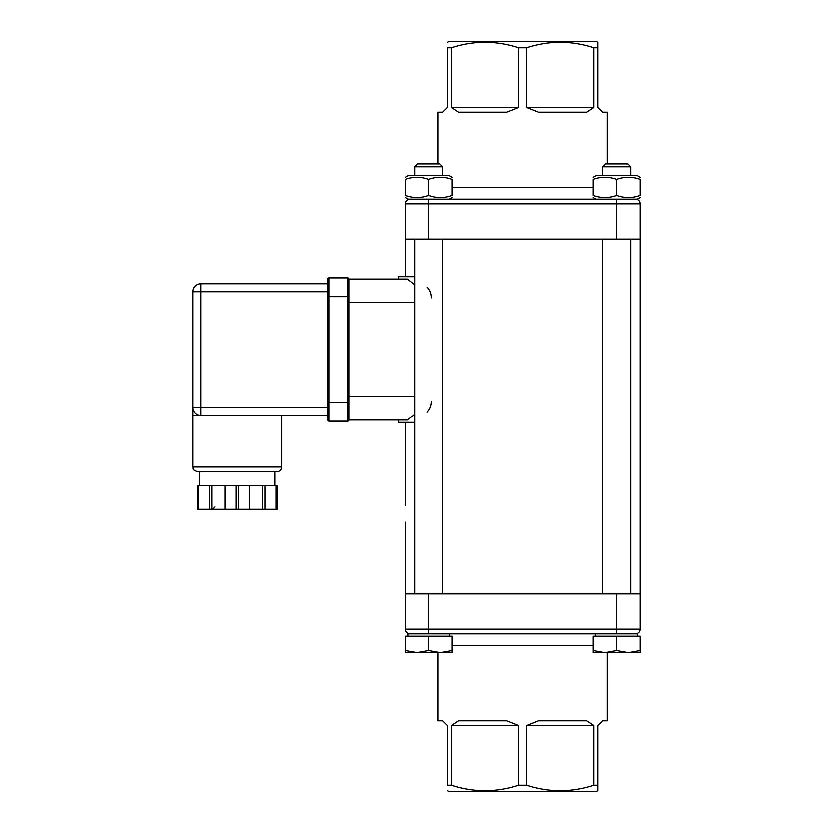 <?xml version="1.0" encoding="UTF-8"?>
<svg xmlns="http://www.w3.org/2000/svg" width="833" height="833" viewBox="0 0 833 833"><rect width="100%" height="100%" fill="white"/><g stroke="black" fill="none" stroke-linecap="round" stroke-linejoin="round"><path stroke-width="1.25" d="M593.898 725.543L593.898 785.248C571.521 792.547 549.145 792.547 526.758 785.248L526.758 725.543L593.898 725.543L586.765 720.847L538.597 720.847L526.758 725.543M447.519 790.673L448.695 791.35L596.761 791.35L597.927 790.673L597.927 785.248L593.898 785.248M597.927 785.248L597.927 725.543L602.634 720.847L607.33 720.847L607.33 652.687M438.116 652.687L438.116 720.847L442.823 720.847L447.519 725.543L447.519 785.248C447.519 792.547 447.519 792.547 447.519 785.248C447.519 792.547 447.519 792.547 447.519 785.248L451.559 785.248L451.559 725.543L518.688 725.543L506.86 720.847L458.691 720.847L451.559 725.543M518.688 725.543L518.688 785.248C496.312 792.547 473.935 792.547 451.559 785.248M526.758 785.248L518.688 785.248M593.898 47.752L593.898 107.457L526.758 107.457L526.758 47.752C549.145 40.453 571.521 40.453 593.898 47.752L597.927 47.752L597.927 107.457L602.634 112.153L607.33 112.153L607.33 163.862M526.758 107.457L538.597 112.153L586.765 112.153L593.898 107.457M518.688 47.752L518.688 107.457L451.559 107.457L451.559 47.752C473.935 40.453 496.312 40.453 518.688 47.752L526.758 47.752M451.559 107.457L458.691 112.153L506.86 112.153L518.688 107.457M438.116 163.862L438.116 112.153L442.823 112.153L447.519 107.457L447.519 47.752C447.519 40.453 447.519 40.453 447.519 47.752C447.519 40.453 447.519 40.453 447.519 47.752L451.559 47.752M431.463 297.818C431.463 293.643 430.057 290.061 427.246 287.073M427.246 411.971C430.057 408.982 431.463 405.4 431.463 401.225M405.223 276.671L414.615 276.671L398.174 276.671L405.223 276.671L405.223 203.814L405.223 239.061L640.233 239.061L640.233 203.814A4.696 4.696 0 0 0 635.537 199.108M635.537 633.892A4.696 4.696 0 0 0 640.233 629.186L640.233 593.939L405.223 593.939L405.223 629.186A4.696 4.696 0 0 0 409.919 633.892M264.915 485.826L197.234 485.826L197.234 509.327L277.139 509.327L277.139 485.826L264.915 485.826L264.915 509.327M281.606 467.032A4.696 4.696 0 0 1 276.9 471.728L197.463 471.728C191.038 469.489 193.662 468.417 192.767 467.032L281.606 467.032L281.606 415.323M192.767 415.313L200.753 415.323L200.753 407.337L192.767 407.337L192.767 467.032M327.661 283.72L200.753 283.72A7.986 7.986 0 0 0 192.767 291.706L192.767 407.337A7.986 7.986 0 0 0 200.753 415.323L327.661 415.323M327.661 420.03A1.177 1.177 0 0 0 328.837 421.196L328.837 402.401L327.661 402.401L327.661 420.03A1.177 1.177 0 0 0 328.837 421.196L347.642 421.196A1.177 1.177 0 0 0 348.819 420.03L348.819 279.013A1.177 1.177 0 0 0 347.642 277.837L328.837 277.837A1.177 1.177 0 0 0 327.661 279.013L327.661 407.337L200.753 407.337L200.753 291.706L327.661 291.706M224.962 485.826L224.962 509.327M209.447 485.826L209.447 509.327M211.801 485.826L211.801 509.327M249.4 485.826L249.4 509.327M262.572 485.826L262.572 509.327M197.234 485.826L197.234 509.327M348.819 296.642L328.837 296.642L328.837 277.837L347.642 277.837L347.642 402.401L328.837 402.401L328.837 296.642L327.661 296.642M637.412 199.108L640.233 197.483L637.412 199.108L408.035 199.108L405.223 197.483L408.035 199.108M593.231 177.242L596.053 175.607L637.412 175.607L640.233 177.242M640.233 195.38C640.233 198.212 640.233 198.212 640.233 195.38C640.233 198.212 640.233 198.212 640.233 195.38L640.233 179.334C632.403 176.513 624.563 176.513 616.732 179.334C608.902 176.513 601.062 176.513 593.231 179.334C593.231 176.513 593.231 176.513 593.231 179.334C593.231 176.513 593.231 176.513 593.231 179.334L593.231 195.38C601.062 198.212 608.902 198.212 616.732 195.38C624.563 198.212 632.403 198.212 640.233 195.38C640.233 198.212 640.233 198.212 640.233 195.38C640.233 198.212 640.233 198.212 640.233 195.38M593.231 195.38C593.231 198.212 593.231 198.212 593.231 195.38C593.231 198.212 593.231 198.212 593.231 195.38M640.233 179.334C640.233 176.513 640.233 176.513 640.233 179.334C640.233 176.513 640.233 176.513 640.233 179.334C640.233 176.513 640.233 176.513 640.233 179.334C640.233 176.513 640.233 176.513 640.233 179.334M616.732 195.38L616.732 179.334M602.634 175.607L602.634 166.746L630.831 166.746L630.831 175.607M630.831 166.746L627.947 163.862L605.518 163.862L602.634 166.746M628.488 652.687L640.233 650.594L640.233 652.687L604.987 652.687L616.732 650.594L628.488 652.687M593.231 652.687L593.231 650.594L604.987 652.687L593.231 652.687M616.732 650.594L616.732 636.235L593.231 636.235L593.231 650.594M616.732 636.235L640.233 636.235L640.233 650.594M407.806 636.235L407.806 633.892L637.651 633.892L637.651 636.235M408.035 175.607L405.223 177.242L408.035 175.607L449.404 175.607L452.225 177.242M452.225 195.38C452.225 198.212 452.225 198.212 452.225 195.38C452.225 198.212 452.225 198.212 452.225 195.38L452.225 179.334C444.385 176.513 436.554 176.513 428.724 179.334C420.884 176.513 413.053 176.513 405.223 179.334C405.223 176.513 405.223 176.513 405.223 179.334C405.223 176.513 405.223 176.513 405.223 179.334C405.223 176.513 405.223 176.513 405.223 179.334C405.223 176.513 405.223 176.513 405.223 179.334L405.223 195.38C413.053 198.212 420.884 198.212 428.724 195.38C436.554 198.212 444.385 198.212 452.225 195.38M405.223 195.38C405.223 198.212 405.223 198.212 405.223 195.38C405.223 198.212 405.223 198.212 405.223 195.38C405.223 198.212 405.223 198.212 405.223 195.38C405.223 198.212 405.223 198.212 405.223 195.38M452.225 179.334C452.225 176.513 452.225 176.513 452.225 179.334C452.225 176.513 452.225 176.513 452.225 179.334M428.724 195.38L428.724 179.334M414.615 175.607L414.615 166.746L442.823 166.746L442.823 175.607M442.823 166.746L439.939 163.862L417.5 163.862L414.615 166.746M440.47 652.687L452.225 650.594L452.225 652.687L416.969 652.687L428.724 650.594L440.47 652.687M405.223 652.687L405.223 650.594L416.969 652.687L405.223 652.687M428.724 650.594L428.724 636.235L405.223 636.235L405.223 650.594M428.724 636.235L452.225 636.235L452.225 650.594M398.174 422.373L414.615 422.373L398.174 422.373L398.174 420.03L348.819 420.03L407.181 420.03L414.615 414.313M414.615 284.73L407.181 279.013L348.819 279.013L398.174 279.013L398.174 276.671M405.223 522.26L405.223 593.939M405.223 203.814A4.696 4.696 0 0 1 409.919 199.108A4.696 4.696 0 0 0 405.223 203.814L428.724 203.814L428.724 199.108M597.927 47.752L597.927 42.327L596.761 41.65L448.695 41.65L447.519 42.327M452.225 645.637L593.231 645.637M593.231 187.363L452.225 187.363M348.819 402.401L347.642 402.401L347.642 421.196M198.41 509.327L198.41 485.826M275.962 485.826L275.962 509.327M238.363 509.327L238.363 485.826M236.01 485.826L236.01 509.327M192.767 291.706L200.753 291.706L200.753 283.72M414.615 396.529L348.819 396.529M348.819 302.514L414.615 302.514M428.724 633.892L428.724 629.186L405.223 629.186M616.732 633.892L616.732 629.186L428.724 629.186L428.724 593.939M640.233 629.186L616.732 629.186L616.732 593.939M428.724 239.061L428.724 203.814L616.732 203.814L616.732 199.108M616.732 239.061L616.732 203.814L640.233 203.814M442.823 593.939L442.823 239.061M414.615 593.939L414.615 239.061M630.831 593.939L630.831 239.061M602.634 593.939L602.634 239.061M214.852 506.985L212.509 509.327M199.576 471.728L199.576 485.826M274.786 471.728L274.786 485.826M194.714 412.554L194.079 411.721M596.053 199.108L593.231 197.483M595.814 636.235L595.814 633.892M449.404 199.108L452.225 197.483M449.633 636.235L449.633 633.892M640.233 593.939L640.233 239.061M405.223 505.818L405.223 422.373"/></g></svg>
